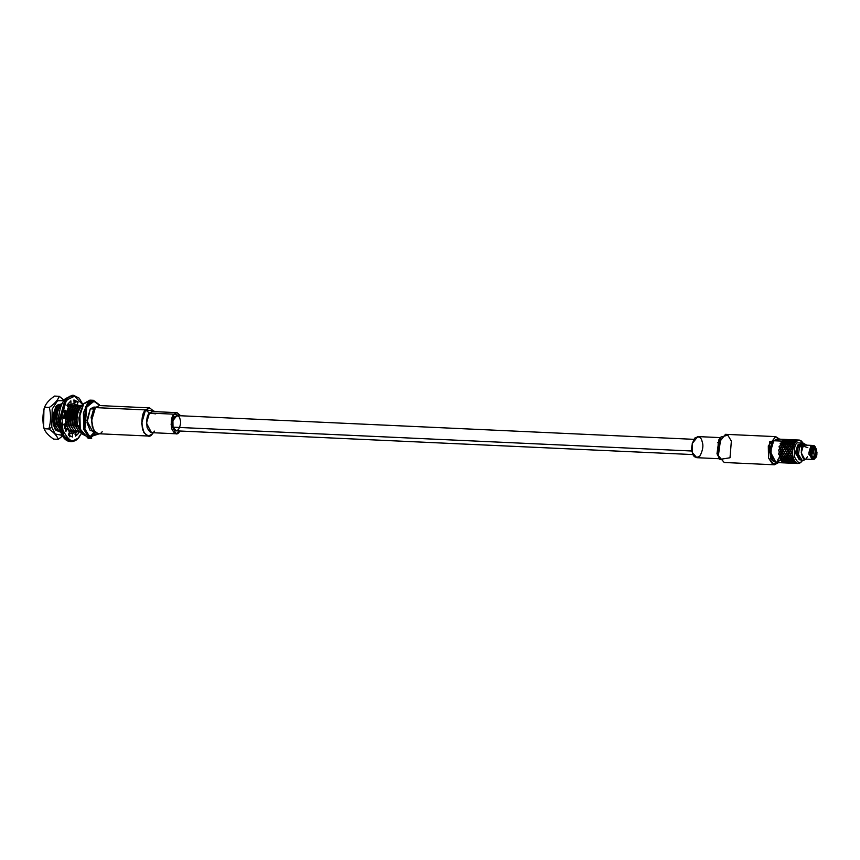 <?xml version="1.0" encoding="UTF-8"?>
<svg xmlns="http://www.w3.org/2000/svg" width="860" height="860" viewBox="0 0 860 860"><rect width="100%" height="100%" fill="white"/><g stroke="black" fill="none" stroke-linecap="round" stroke-linejoin="round"><path stroke-width="1.29" d="M43.236 413.596L43.011 421.357L43.236 413.596M43 420.54L43.161 414.509L43 420.54M80.894 406.834L79.292 408.199C77.282 410.79 76.239 414.456 76.174 419.175L77.088 425.399L78.142 425.442L77.088 425.399L76.174 419.175C76.239 414.456 77.282 410.79 79.292 408.199M78.894 406.597L77.034 408.102C75.024 410.693 73.981 414.348 73.917 419.067L74.831 425.291L75.884 425.345L74.831 425.291L73.917 419.067C73.981 414.348 75.024 410.693 77.034 408.102L78.894 406.597M76.637 406.49L74.777 407.995C72.767 410.585 71.724 414.24 71.659 418.971L72.573 425.184L73.627 425.238L72.573 425.184L71.659 418.971C71.724 414.24 72.767 410.585 74.777 407.995L76.637 406.49M74.379 406.393L72.519 407.887C70.509 410.489 69.466 414.144 69.402 418.863L70.316 425.087L71.369 425.13L70.316 425.087L69.402 418.863C69.466 414.144 70.509 410.489 72.519 407.887L74.379 406.393M72.122 406.285L70.262 407.79C68.252 410.381 67.209 414.036 67.144 418.755L68.058 424.98L69.112 425.034L68.058 424.98L67.144 418.755C67.209 414.036 68.252 410.381 70.262 407.79L72.122 406.285M69.864 406.178L68.305 407.35L69.864 406.178M65.769 412.133L64.898 417.767L65.769 412.133M65.468 423.69L65.801 424.872L66.854 424.926L65.801 424.872L65.468 423.69M63.543 424.775L64.597 424.818L63.543 424.775M60.168 408.952L58.114 418.347L59.028 424.571L60.082 424.614L59.028 424.571L58.114 418.347L60.168 408.952M60.834 405.769L58.974 407.264C56.964 409.865 55.922 413.52 55.857 418.239L56.771 424.464L57.824 424.507L56.771 424.464L55.857 418.239C55.922 413.52 56.964 409.865 58.974 407.264L60.834 405.769M58.577 405.662L56.717 407.167C54.707 409.758 53.664 413.413 53.599 418.132L54.513 424.356L55.567 424.41L54.513 424.356L53.599 418.132C53.664 413.413 54.707 409.758 56.717 407.167L58.577 405.662M78.239 411.908C76.744 416.691 76.594 421.464 77.808 426.216L79.335 426.291L77.808 426.216L81.109 431.935L77.808 426.216C76.594 421.464 76.744 416.691 78.239 411.908L80.722 407.027L78.239 411.908M802.004 443.47L803.304 443.19L800.499 445.158L802.004 443.47L804.466 445.233L801.23 443.62L803.283 443.19L806.798 445.168M802.971 446.114L801.875 445.222L802.971 446.114M788.018 463.024L786.104 462.873L786.954 463.013L786.276 462.422L791.479 452.575L790.351 450.704L791.748 449.006L790.931 447.146L792.587 445.706L792.038 444.018L793.887 442.997L793.576 441.653L795.392 440.954L793.576 441.653L795.661 441.75L795.124 440.255L783.89 440.255L783.449 439.772L785.352 439.438M785.674 462.916L783.557 462.82L784.46 462.895L783.933 462.315L789.136 452.467L788.007 450.597L789.415 448.898L788.588 447.039L790.243 445.598L789.695 443.91L793.318 441.642L791.211 441.546L793.318 441.642L793.06 440.847L791.168 441.793L790.716 440.739L788.889 441.438L790.963 441.535L789.211 442.427L788.373 440.632L786.556 441.331L788.631 441.427L786.868 442.319L786.029 440.524L784.212 441.223L786.287 441.32L784.513 442.212L783.686 440.417L781.869 441.115L783.954 441.212L782.181 442.104L781.643 441.212L783.654 440.331L783.449 439.772L783.654 440.331L781.74 441.105L773.71 440.739L777.074 439.041L773.71 440.739L781.74 441.105L781.966 442.233L781.837 440.997L782.181 442.459L780.278 443.319L782.181 442.459L781.869 441.115L783.836 440.61L783.449 439.772L783.954 441.212L781.869 441.115L782.181 442.459L784.148 441.47L783.922 440.341L785.922 440.116L785.782 439.481L783.654 439.675L785.674 439.793M702.147 441.664C703.62 445.62 702.846 450.457 699.814 456.176C695.794 458.38 693.321 457.197 692.397 452.607C690.913 448.651 691.698 443.814 694.729 438.106C698.75 435.891 701.222 437.084 702.147 441.664M720.486 437.622L697.761 436.579L692.236 443.556L692.397 452.607L696.783 457.692L719.519 458.745M717.498 442.373L718.444 442.416M719.046 457.681L716.982 453.736L719.917 438.632M720.949 437.009L718.917 439.718L716.982 453.736L719.917 459.401L718.358 455.703L720.949 437.009L727.807 435.171L731.365 441.105L730.011 457.767L719.917 459.401M775.677 436.622L725.507 434.321L718.143 443.631L718.358 455.703L724.217 462.487L774.376 464.787L768.528 458.004L768.303 445.931L775.677 436.622L779.601 439.159L769.635 441.846L768.528 458.004L772.731 464.346L780.235 459.95M778.526 462.626L774.376 464.787M773.678 461.487L769.345 450.823L772.398 441.352L771.495 442.588L770.764 458.466L773.678 461.487M779.267 457.477L777.655 460.068L779.267 457.477M784.051 462.067L780.385 459.81L782.267 460.928L781.966 461.971L782.267 461.283L783.793 462.551L784.245 461.798L783.997 462.648L784.245 461.798L783.793 462.551L781.966 461.971L782.267 460.928L781.74 461.885L783.804 462.519L781.933 462.046L782.052 461.164L780.353 460.164L781.622 457.187L780.858 458.52M779.353 460.82L775.989 462.508L770.431 451.952L773.71 440.739L770.431 451.952L775.989 462.508L770.764 458.466M780.203 459.896L780.687 458.767L779.192 457.402L779.805 455.628L778.515 453.628L779.493 452.059L778.504 450.371L779.773 448.393L779.042 446.791L780.622 445.007L780.278 443.319L780.622 445.007L779.042 446.791L779.773 448.393L778.504 450.371L779.493 452.059L778.558 454.026L779.773 452.037L778.558 454.026L779.805 455.628L779.192 457.402L780.687 458.767L780.203 459.896M780.052 448.469L779.138 446.415L780.052 448.469L779.225 446.609L780.88 445.168L780.128 443.631L780.88 445.168L780.332 443.481L782.009 442.373L780.332 443.481L780.88 445.168L779.225 446.609L781.009 450.296L779.622 451.855L778.644 450.167L779.87 448.597L778.644 450.167L779.773 452.037L780.729 450.264L779.87 448.597L781.009 450.296L780.052 448.469M783.933 462.315L785.868 462.938L782.31 461.186L782.729 459.917L780.945 458.584L780.407 460.035L780.945 458.584L779.192 457.402L780.084 455.52L779.267 457.23L780.084 455.52L778.665 453.811L779.773 452.037L778.687 453.757L779.902 455.445L780.751 453.929L779.622 452.263L781.03 453.865L779.267 457.23L780.945 458.584L780.407 460.035L782.267 460.928L781.966 461.971L783.793 462.551M781.31 446.706L779.934 448.2L781.31 446.706L780.697 445.19L781.31 446.706M781.579 446.824L780.88 445.018L782.654 443.781L780.816 444.846L782.417 443.577L782.009 442.373L782.654 443.781L782.224 442.244L783.987 441.32L782.224 442.244L782.654 443.781L780.88 445.018L781.579 446.824M783.675 439.729L785.76 439.825L783.675 439.729M785.76 439.825L787.76 439.535M787.674 439.546L785.782 439.481L787.674 439.546M785.674 439.438L786.997 439.503M783.783 462.852L785.782 462.959M782.492 460.132L782.095 461.067L782.492 460.132L780.88 458.928L782.492 460.132M781.353 457.327L779.966 455.821L781.353 457.327L780.751 458.616L781.622 457.187L780.945 458.778L782.546 460.003L783.277 458.692L782.75 460.143L784.438 461.175L785.072 460.025L784.438 461.175L786.384 462.175L784.61 461.39L784.309 462.078L788.491 462.734L784.309 462.078L784.61 461.035L782.75 460.143L783.277 458.692L782.31 461.186L782.729 459.917L782.31 461.186L785.9 462.927M780.88 450.07L782.385 448.576L780.88 450.07L782.116 452.145L781.03 453.865L782.116 452.145L780.858 453.736L781.826 452.166L780.848 450.479L779.751 452.07L782.149 455.736L780.901 454.134L780.063 455.639L781.03 453.865L780.063 455.639L781.439 457.154L782.417 455.628L781.622 457.187L782.245 457.961L783.095 458.724L783.965 457.294L783.288 458.885L784.89 460.111L785.621 458.799L784.89 460.111L786.739 461.39L785.04 460.379L784.653 461.293L786.427 462.099L786.954 461.143L786.427 462.099L788.448 462.809L786.362 462.712L786.588 461.906L784.653 461.293L785.072 460.025L783.288 458.885L783.965 457.294L783.095 458.724L784.836 460.24L783.224 459.036L782.75 460.143L783.277 458.692L781.622 457.337L782.417 455.628L781.439 457.154L783.03 458.875L781.536 457.509L780.945 458.778L781.622 457.187L780.063 455.639L781.03 453.865L779.751 452.07L781.009 450.296L780.031 448.404L781.385 446.899L780.031 448.404L780.88 450.07L780.031 448.404M785.911 462.906L787.169 463.013M782.105 448.501L781.385 446.899L782.105 448.501M782.385 448.576L781.568 446.716L783.224 445.276L781.482 446.523L782.966 445.114L782.471 443.738L783.224 445.276L782.675 443.588L784.524 442.567L782.621 443.427L784.298 442.341L783.987 441.32L784.524 442.567L784.148 441.47L784.524 442.567L782.675 443.588L783.224 445.276L781.568 446.716L783.352 450.404L782.213 448.705L781.514 449.587L782.213 448.705L783.073 450.371L781.955 451.962L780.987 450.274L781.514 449.587L780.987 450.274L781.955 451.962L783.352 450.404L782.385 448.576M785.997 440.438L784.148 441.47L786.029 440.524L785.793 439.879L783.922 440.341L784.18 441.105L786.18 440.718L785.793 439.879L785.997 440.438M787.803 439.546L785.997 439.783L786.287 441.32L784.212 441.223L784.513 442.212L786.491 441.578L786.255 440.449L788.964 439.729L785.803 439.503L790.093 439.643M786.104 462.702L784.277 462.153L786.104 462.702M784.395 461.272L784.083 461.992L784.395 461.272L782.697 460.272L784.395 461.272M781.407 453.263L781.009 453.94L783.696 457.434L782.31 455.929L781.622 457.337L782.417 455.628L781.02 453.908L781.955 451.962L781.407 453.263L781.966 452.371L783.084 454.037L781.966 452.371M785.739 439.772L788.255 440.223L786.255 440.449L786.868 442.674L784.965 443.534L784.567 442.352L784.997 443.889L783.159 444.953L784.75 443.685L784.352 442.481L784.997 443.889L784.567 442.352L786.33 441.427L784.567 442.352L784.997 443.889L786.653 442.448L786.33 441.427L786.868 442.674L786.556 441.331L788.523 440.825L786.513 441.212L788.341 440.546L788.125 439.987L788.523 440.825L788.125 439.987M790.361 463.131L786.653 462.185L786.954 461.143L785.072 460.025L784.245 461.798M782.245 455.553L783.374 453.972L782.245 455.553M783.643 446.813L782.278 448.307L783.643 446.813L783.03 445.297L783.643 446.813M783.224 450.178L784.169 452.274L783.191 450.586L782.095 452.177L783.202 453.844L784.46 452.252L783.202 453.844L784.492 455.843L783.234 454.241L782.407 455.746L783.374 453.972L782.407 455.746L783.772 457.262L784.761 455.736L783.954 457.445L785.438 458.831L786.298 457.402L785.094 460.25L785.621 458.799L783.954 457.445L784.761 455.736L783.772 457.262L785.374 458.982L783.879 457.617L783.288 458.885L783.965 457.294L782.407 455.746L783.374 453.972L782.095 452.177L784.728 448.683L783.224 445.125L784.997 443.889L783.224 445.125L784.728 448.683L783.729 447.006L782.374 448.512L783.729 447.006L784.46 448.608L783.224 450.178L782.374 448.512M787.932 439.567L789.329 439.611M786.137 462.959L788.125 463.067M786.276 462.422L788.212 463.046M785.309 445.222L783.825 446.63L785.309 445.222L784.814 443.846L785.309 445.222M785.567 445.383L785.019 443.695L786.868 442.319L785.019 443.695L786.255 447.039L785.374 445.405L783.912 446.931L785.374 445.405L785.986 446.921L784.621 448.415L783.912 446.824L784.621 448.415L786.255 447.039L785.567 445.383M788.523 440.825L788.255 440.223L788.631 441.427L786.556 441.331L786.868 442.319L788.824 441.685L788.599 440.556L790.598 440.331L790.254 439.686M790.437 440.04L788.255 440.223L790.254 439.729L788.147 439.611L790.275 439.675L788.362 439.944L788.577 440.471L790.254 439.729L790.598 440.331L788.599 440.556L789.211 442.782L787.298 443.642L786.911 442.459L787.33 443.996L785.503 445.061L787.093 443.792L786.696 442.588L787.33 443.996L786.911 442.459L788.663 441.535L786.911 442.459L787.33 443.996L788.996 442.556L788.663 441.535L789.211 442.782L788.889 441.438L790.716 440.739L788.856 441.32L790.684 440.653L790.469 440.094L790.867 440.933L790.469 440.094M790.469 463.175L788.255 463.013M783.374 453.972L784.46 452.252L783.331 450.382L784.621 448.415L783.331 450.382L784.46 452.252L783.374 453.972M784.374 452.381L784.019 452.94L784.309 452.478L785.427 454.144L784.309 452.478M788.47 462.766L788.727 462.282L786.588 461.906L790.544 463.153L788.706 462.82L788.921 462.013L788.706 462.82L788.921 462.013L786.954 461.143L786.588 461.906M783.954 457.445L784.761 455.736L783.352 454.048L784.589 455.66L785.707 454.08L783.954 457.445M785.406 450.479L784.298 452.07L785.406 450.479L784.557 448.812L785.406 450.479M785.556 450.285L787.072 448.791L785.556 450.285L786.513 452.381L785.524 450.694L784.428 452.285L785.535 453.951L786.803 452.36L785.535 453.951L786.836 455.95L785.578 454.349L784.75 455.854L785.707 454.08L784.75 455.854L786.115 457.369L787.115 455.843L785.567 459.143L787.169 460.347L785.567 459.143L785.094 460.25L786.782 461.283L787.341 460.186L786.997 461.401L787.405 460.132L785.632 458.993L786.298 457.402L784.75 455.854L785.707 454.08L784.428 452.285L785.696 450.511L784.718 448.619L786.255 447.039L785.567 445.233L787.33 443.996L785.567 445.233L786.158 446.738L787.653 445.329L787.147 443.954L787.653 445.329L784.718 448.619L785.556 450.285L784.718 448.619M790.458 439.696L792.436 439.75M790.361 439.654L791.673 439.718M790.813 463.175L792.952 463.131L788.986 462.293L789.749 460.24L787.975 459.1L788.641 457.509L787.093 455.961L788.05 454.188L787.265 453.532L787.76 454.252L786.932 455.768L785.685 454.155L788.373 457.649L786.997 456.144L786.298 457.552L787.115 455.843L786.298 457.552L787.782 458.939L788.641 457.509L787.373 460.487L789.082 461.498L787.373 460.487L786.997 461.401L788.76 462.207L789.297 461.25L788.76 462.207L789.297 461.25L787.427 460.358L787.975 458.907L786.298 457.402L787.717 459.089L786.212 457.724L785.632 458.993L787.222 460.218L787.975 458.907L786.954 461.498L790.576 463.142M786.029 457.541L784.653 456.036L786.029 457.541M786.803 448.716L786.062 447.114L786.803 448.716M787.072 448.791L786.244 446.931L787.911 445.491L787.351 443.803L789.211 442.427L787.351 443.803L787.846 445.168L789.426 443.9L789.039 442.696L789.426 443.9L786.244 446.931L787.072 448.791M790.867 440.933L790.598 440.331L790.963 441.535L788.889 441.438L789.211 442.427L791.168 441.793L790.942 440.664L792.931 440.438L790.942 440.664L791.555 442.889L791.232 441.546L793.06 440.847L791.189 441.427L793.028 440.761L792.802 440.202L793.199 441.04L793.017 440.105L790.598 440.331L792.597 439.836L790.49 439.718L794.715 439.868L790.705 440.051L790.92 440.578L792.78 440.148M790.867 462.787L788.953 462.368L790.867 462.787M785.685 454.155L786.803 452.36L785.674 450.489L786.9 448.92L785.674 450.489L786.803 452.36L785.685 454.155M786.416 452.962L787.265 453.532L786.653 452.586M790.824 462.873L791.264 462.121L789.297 461.605L788.986 462.293L792.888 463.26M789.125 452.489L788.029 454.263L789.265 455.875L788.029 454.263L789.136 452.467L787.878 454.058L789.168 456.058L787.911 454.456L787.093 455.961L788.05 454.188L787.093 455.961L788.459 457.477L789.448 455.95L787.911 459.251L789.512 460.455L787.911 459.251L787.427 460.358L789.125 461.39L789.749 460.24L788.921 462.013M787.749 450.586L786.653 452.177L787.749 450.586L786.9 448.92L787.749 450.586M787.416 449.447L787.9 450.393L789.34 448.877L787.9 450.393L788.856 452.489L787.867 450.801L786.782 452.392L787.878 454.058L789.061 452.478L787.878 454.058L786.782 452.392L788.029 450.618L787.061 448.726L788.588 447.146L786.964 448.522L788.319 447.028L787.717 445.512L788.588 447.146L787.911 445.34L789.673 444.104L789.254 442.567L791.007 441.642L789.254 442.567L789.641 443.749L791.329 442.663L791.007 441.642L791.329 442.663L787.911 445.34L788.588 447.146L787.061 448.726L787.416 449.447L787.061 448.726M792.694 439.761L793.651 439.815M793.307 462.744L793.608 462.228L793.393 463.035L795.543 463.002L793.393 463.035L793.608 462.228L793.157 462.981L795.231 463.368L793.017 463.282L793.307 462.744L791.329 462.4L791.641 461.358L791.103 462.315L793.124 463.024L791.049 462.927L792.909 463.25L791.049 462.927L791.264 462.121L789.297 461.25L791.103 462.411M789.749 460.24L789.34 461.508L789.749 460.24L789.34 461.508L791.103 462.315L791.415 461.605L789.716 460.594L791.641 461.358L791.329 462.4L791.641 461.358L789.77 460.465L790.308 459.014L789.749 460.24M789.136 448.823L788.405 447.221L789.136 448.823M790.243 450.5L789.405 448.834L790.243 450.5L791.673 448.985L790.372 450.726L789.405 448.834L790.931 447.254L789.673 444.104L790.673 447.135L790.061 445.62L788.588 447.039L789.297 448.63L790.931 447.254L789.297 448.63L791.189 452.596L790.211 450.909L789.114 452.5L790.222 454.166L791.479 452.575L789.34 456.252L790.716 457.756L789.34 456.252L788.631 457.66L790.125 459.046L790.985 457.617L790.308 459.014L790.985 457.617L789.437 456.069L790.394 454.295L788.555 457.832L790.05 459.197L788.555 457.832L787.975 459.1L789.566 460.326L790.308 459.014L788.631 457.66L790.394 454.295L789.114 452.5L790.372 450.726L788.588 447.146L789.415 448.898L788.007 450.597L790.114 454.36L788.986 452.693M789.985 445.437L788.502 446.845L789.985 445.437L789.491 444.061L789.985 445.437M792.737 440.062L794.715 439.868M795.156 463.389L793.017 463.282M789.695 443.91L790.931 447.254L790.254 445.448L792.017 444.212L790.189 445.276L791.78 444.007L791.372 442.803L789.695 443.91M791.544 442.535L792.017 444.212L791.587 442.674L793.511 441.9L791.544 442.535M792.931 440.438L793.511 441.9L793.286 440.771L795.145 440.309L793.286 440.771L793.533 441.535L795.36 440.868L791.587 442.674L792.017 444.212L790.254 445.448L790.931 447.254L789.405 448.834M790.093 450.694L788.986 452.285L790.093 450.694L789.243 449.027L790.093 450.694M793.038 440.159L795.124 440.255L793.038 440.159M795.038 439.868L796.36 439.933M793.414 462.497L791.684 461.616L791.856 460.562L791.458 461.498L793.414 462.497L793.157 462.981L791.641 461.712L791.329 462.4L793.157 462.981M790.254 459.358L789.77 460.465L791.458 461.498L791.856 460.562L790.254 459.358L792.092 460.347L791.684 461.616L792.092 460.347L790.254 459.358M797.241 440.03L795.167 439.933L797.284 440.105L795.145 440.309L795.543 441.148L795.167 439.933L797.112 439.965M793.393 463.035L793.608 462.228L793.393 463.035M797.381 463.454L793.672 462.508L793.974 461.465L792.114 460.573L792.651 459.122L790.974 457.767L791.791 456.058L790.318 459.208L790.985 457.617L790.318 459.208L792.092 460.347L791.684 461.616L793.447 462.422L793.974 461.465L793.447 462.422L793.758 461.702L792.06 460.702L793.974 461.465L793.608 462.228M791.479 448.931L790.749 447.329L791.479 448.931M795.285 440.546L795.865 442.008L795.382 440.266L795.661 441.75L793.554 441.653L793.887 442.642L795.747 441.868L793.887 442.642L794.361 444.33L793.511 441.9L794.124 444.115L793.716 442.911L792.038 444.018L792.522 445.383L794.231 444.212L792.522 445.383L793.286 447.372L792.017 444.212L793.006 447.243L792.393 445.727L790.931 447.189L791.641 448.737L793.21 447.329L791.641 448.737L792.726 450.844L790.931 447.254L791.748 449.006L790.351 450.704L791.479 452.575L789.437 456.069L790.802 457.584L791.512 456.165L790.254 454.564L791.791 456.058L790.974 457.767L791.791 456.058L790.372 454.37L791.479 452.575L790.372 454.37L791.608 455.983L792.458 454.467L791.329 452.801L792.662 454.424L790.974 457.767L792.651 459.122L791.909 460.433L792.393 459.304L790.899 457.939L792.651 459.122L792.114 460.573L792.651 459.122L792.114 460.573L793.974 461.465L793.672 462.508L797.575 463.475L795.726 463.142L795.951 462.336M792.329 445.544L790.845 446.953L792.329 445.544L791.834 444.168L792.329 445.544M793.672 442.771L791.985 443.857L793.672 442.771L793.35 441.75L793.672 442.771M795.468 463.131L793.64 462.583L795.468 463.131M795.382 440.266L797.295 439.998L795.382 440.266M792.64 450.823L791.329 452.392L792.436 450.801L791.576 449.135L792.64 450.823M794.178 444.276L792.576 450.608L792.565 454.273L792.554 451.005L791.458 452.607L792.576 454.284L791.458 452.607L792.565 451.005L793.092 447.426L791.737 448.941L794.188 444.276L792.587 445.555L794.188 444.276M795.597 440.793L797.467 440.363L795.597 440.793M799.381 440.083L797.489 440.019L799.381 440.083M799.047 440.051L795.876 441.642L797.5 440.406L795.629 440.879L795.898 441.642L794.328 443.964L795.693 441.857L793.93 442.782L794.188 444.265L793.93 442.782L795.898 441.642L795.629 440.879L797.51 440.04L799.402 440.341M797.381 439.976L798.703 440.04M795.489 463.389L797.489 463.497M795.758 462.605L793.974 461.82L795.844 462.487L795.5 463.088M794.307 460.573L793.801 461.605L794.199 460.67L792.587 459.466L794.307 460.573M793.974 461.465L794.436 460.444L793.974 461.465M793.178 457.8L792.458 459.154L793.06 457.864L791.673 456.359L793.178 457.8M792.651 459.122L793.328 457.713L792.651 459.122M792.587 450.618L791.737 448.941M793.199 447.071L792.587 445.555L793.199 447.071M801.423 441.051L802.81 442.771L799.606 440.116L801.423 441.051L801.111 441.771M801.197 460.702L801.337 461.938L802.143 460.874C799.983 463.97 797.51 462.787 794.737 457.316C793.845 449.715 794.618 444.878 797.07 442.803L803.046 443.179L797.07 442.803C794.618 444.878 793.845 449.715 794.737 457.316C797.51 462.787 799.983 463.97 802.143 460.874L802.541 460.39M799.499 462.605L799.725 463.175L797.618 463.443M795.64 462.852L797.618 463.465L794.404 460.81L794.016 461.723L794.253 460.53L792.651 459.315L793.242 458.036L792.651 459.315L794.264 460.551L791.77 456.176L792.565 454.273M795.801 462.54L794.016 461.723L795.801 462.54M801.326 461.938L799.714 463.175L801.326 461.938M797.757 463.508L799.725 463.175M792.576 454.263L793.146 457.681L792.597 454.66L791.77 456.176L795.779 462.529L797.596 463.465M802.81 442.771L803.315 443.588M799.832 459.702L795.521 453.349L797.704 445.061L800.596 444.039M798.962 445.114L796.747 451.855L799.768 459.648L796.747 451.855L798.962 445.114L800.767 444.007M801.23 443.975L797.704 445.061L795.489 452.629L799.241 459.756L800.499 459.81M807.411 456.757L806.551 458.047C803.326 464.475 798.768 448.275 803.197 446.103L800.348 446.19L802.627 446.888M814.678 446.222L817 452.65L815.205 458.004L814.097 458.81L810.356 454.058L812.098 446.963L814.678 446.222L813.506 445.652L810.722 446.447L808.83 454.134L812.883 459.272L812.076 459.401L808.765 453.123L810.722 446.447L812.721 445.448L805.196 445.093L803.197 446.103L807.83 447.662M812.721 445.448L814.087 446.039M803.197 446.103L801.24 452.779L804.551 459.057L812.076 459.401M800.499 445.158L804.498 445.34L800.499 445.158M806.153 459.132L802.477 460.788L798.413 454.445L799.703 446.06L798.413 454.467L802.477 460.788L798.424 454.467L799.714 446.06L802.165 447.813L799.714 446.06L798.424 454.435L802.455 460.788M799.703 446.06L798.198 447.748M815.205 458.004C819.3 455.993 815.087 441.029 812.098 446.963C808.013 448.974 812.216 463.938 815.205 458.004M812.42 448.092C814.796 443.373 818.139 455.273 814.893 456.875C812.517 461.594 809.163 449.683 812.42 448.092L811.851 456.488L814.893 456.875C818.139 455.273 814.796 443.373 812.42 448.092L812.055 448.565C814.162 444.383 817.129 454.929 814.248 456.348L811.711 456.23L812.947 457.004L814.248 456.348L813.366 447.909L812.42 448.092M813.571 452.199L811.915 451.414L812.485 453.413L813.571 452.725L812.485 453.413L811.915 451.414L812.485 453.413L811.012 453.532M811.915 451.414L811.12 451.188M813.571 452.725L812.485 453.413M693.837 439.331L176.902 415.595L172.914 420.637L173.032 427.173L176.203 430.849L693.138 454.585M173.032 427.173L692.042 451.016L173.032 427.173C171.968 424.313 172.527 420.819 174.72 416.702C177.622 415.1 179.407 415.96 180.073 419.271C181.148 422.131 180.578 425.625 178.385 429.742C175.483 431.344 173.698 430.484 173.032 427.173M177.042 412.66L152.456 411.531L149.436 413.058L174.021 414.187C171.57 416.262 170.785 421.099 171.677 428.699C174.462 434.171 176.934 435.353 179.095 432.257L179.998 431.021L176.074 433.784L171.065 424.281L174.021 414.187L177.042 412.66L180.697 415.767L174.021 414.187L149.436 413.058L146.479 423.152L151.489 432.655L176.074 433.784M154.51 431.129C152.349 434.225 149.887 433.042 147.103 427.57C146.211 419.97 146.985 415.133 149.436 413.058L155.681 413.853M154.305 411.617L153.908 410.962L145.576 409.908L149.436 413.058L145.576 409.908C142.308 412.671 141.276 419.121 142.459 429.258C146.178 436.558 149.468 438.138 152.349 433.999L153.338 432.741M152.349 433.999L148.318 436.031L143.856 432.666L141.642 423.356L145.576 409.908L149.608 407.877L154.284 411.617M149.608 407.877L99.448 405.565L95.417 407.608L145.576 409.908L95.417 407.608L91.472 421.056L93.686 430.355L98.158 433.73L148.318 436.031M102.189 431.698C99.308 435.837 96.008 434.246 92.299 426.947C91.106 416.82 92.149 410.37 95.417 407.608M94.374 408.994L91.095 417.186L93.418 429.86L91.095 417.186L94.331 409.037L90.321 408.855L86.871 420.626L92.719 431.72L94.697 431.806M95.825 407.167L93.847 407.081L90.321 408.855L94.331 409.037M99.663 405.2L93.073 400.287L85.559 406.683L83.721 429.248L88.537 437.288L98.341 434.117L89.472 436.493L84.882 428.828L86.634 407.307L93.805 401.201L99.9 405.587L94.138 401.212L86.795 406.963L84.882 428.828L89.601 436.579L98.599 433.752M94.364 431.387L90.128 430.494L87.01 422.744L90.321 408.855L95.46 407.554M93.407 400.298L89.892 400.137L83.893 403.534L79.915 412.736L80.216 429.086L88.139 438.267L91.654 438.428L83.721 429.248L83.431 412.897L87.408 403.695L93.407 400.298L99.438 404.845M83.721 403.77L78.873 417.971L79.872 428.592L81.883 433.365L79.872 428.592L79.174 417.949L83.721 403.77L91.633 400.513M82.108 433.719L88.537 437.278M89.967 436.815L94.632 431.806M95.578 432.677L91.353 437.407M89.913 438.041L82.323 434.085L79.872 428.592L78.894 417.745L83.463 404.114M80.571 432.15L76.357 430.817C74.014 428.162 72.788 424.238 72.681 419.067C72.767 413.886 73.917 409.876 76.142 407.027L80.98 405.286L76.142 407.027C73.917 409.876 72.767 413.886 72.681 419.067C72.788 424.238 74.014 428.162 76.357 430.817L80.571 432.15M78.314 432.042L74.1 430.709C71.756 428.054 70.531 424.141 70.423 418.96C70.509 413.789 71.659 409.769 73.885 406.93L78.722 405.178L73.885 406.93C71.659 409.769 70.509 413.789 70.423 418.96C70.531 424.141 71.756 428.054 74.1 430.709L78.314 432.042M76.056 431.946L71.842 430.613C69.499 427.947 68.273 424.034 68.166 418.863C68.252 413.681 69.402 409.672 71.627 406.823L76.465 405.081L71.627 406.823C69.402 409.672 68.252 413.681 68.166 418.863C68.273 424.034 69.499 427.947 71.842 430.613L76.056 431.946M73.799 431.838L69.585 430.505C67.241 427.85 66.016 423.926 65.908 418.755C65.994 413.574 67.144 409.564 69.37 406.715L74.207 404.974L69.37 406.715C67.144 409.564 65.994 413.574 65.908 418.755C66.016 423.926 67.241 427.85 69.585 430.505L73.799 431.838M71.541 431.731L69.165 431.731L71.541 431.731M60.254 431.215L56.04 429.882L53.546 425.528L56.04 429.882L60.254 431.215M80.722 407.027L82.474 405.522M58.114 404.437L60.566 404.383L58.114 404.437M58.072 429.742L54.513 424.356L58.072 429.742M60.512 431.462L58.297 429.989C55.954 427.323 54.728 423.41 54.621 418.239C54.707 413.058 55.857 409.048 58.082 406.2L61.823 404.211L58.082 406.2C55.857 409.048 54.707 413.058 54.621 418.239C54.728 423.41 55.954 427.323 58.297 429.989L60.512 431.462M59.963 429.591L56.771 424.464L59.963 429.591M60.555 430.086C58.211 427.431 56.986 423.518 56.878 418.347C56.964 413.165 58.114 409.145 60.34 406.307L61.372 405.286L60.34 406.307C58.114 409.145 56.964 413.165 56.878 418.347C56.986 423.518 58.211 427.431 60.555 430.086M67.22 404.738L69.692 404.77L67.22 404.738M65.349 428.473L64.328 426.775L65.349 428.473M65.93 428.506L64.253 424.055L65.93 428.506M63.661 417.702L64.478 412.08L63.661 417.702M67.51 406.167L71.95 404.866L67.51 406.167M69.359 430.269L65.801 424.872L69.359 430.269M71.617 430.365L68.058 424.98L71.617 430.365M73.874 430.473L70.316 425.087L73.874 430.473M76.131 430.57L72.573 425.184L76.131 430.57M78.389 430.677L74.831 425.291L78.389 430.677M82.302 432.623L78.615 430.925C76.271 428.258 75.046 424.346 74.938 419.175C75.024 413.993 76.174 409.983 78.4 407.135L82.668 405.21L78.4 407.135C76.174 409.983 75.024 413.993 74.938 419.175C75.046 424.346 76.271 428.258 78.615 430.925L82.302 432.623M79.55 429.882L77.088 425.399L79.55 429.882M55.954 406.436L52.847 415.477L55.094 429.172L60.759 432.193L55.878 430.258L52.718 420.884L56.47 405.802L61.533 404.211M62.071 403.673L56.696 405.501L62.071 403.673M56.19 430.043L54.717 428.506M62.393 435.267L55.276 434.042L51.772 427.312L52.18 409.091L57.523 400.76L63.78 400.62L57.523 400.76L52.18 409.091L51.772 427.312L48.837 428.957L44.118 428.742L43.591 427.012L44.118 428.742C45.343 432.107 48.493 435.558 53.567 439.105C48.493 435.558 45.343 432.107 44.118 428.742L48.837 428.957C53.911 432.505 57.061 435.956 58.286 439.32L53.567 439.105L58.286 439.32L62.533 435.998L58.286 439.32C57.061 435.956 53.911 432.505 48.837 428.957C50.934 421.884 51.095 414.713 49.321 407.446L44.612 407.231L44.795 406.393L43.935 409.166L44.612 407.231C45.946 403.469 49.256 399.76 54.535 396.084C49.256 399.76 45.946 403.469 44.612 407.231L49.321 407.446C54.599 403.781 57.91 400.061 59.254 396.299L54.535 396.084L59.254 396.299L64.059 400.212M43.591 427.012L43.935 409.166M64.263 400.416L59.254 396.299C57.91 400.061 54.599 403.781 49.321 407.446C51.095 414.713 50.934 421.884 48.837 428.957L51.772 427.312L55.212 433.967L62.189 435.386M44.612 407.231C42.516 414.316 42.355 421.486 44.118 428.742M72.358 433.429L72.519 437.009L72.358 433.429L69.649 433.3L69.81 436.88L69.649 433.3L75.411 432.537L72.358 433.429L75.411 432.537L75.583 436.117L77.669 434.321L74.96 434.203L76.809 431.559L74.96 434.203L77.669 434.321L75.583 436.117L75.411 432.537L69.649 433.3L72.53 433.44M77.002 404.963L75.444 404.834L77.002 404.963M75.25 404.834L74.239 404.781L75.444 401.856L73.949 400.652L75.444 401.856L78.153 401.986L76.948 404.91L78.153 401.986L73.917 399.943L78.153 401.986L75.444 401.856L74.239 404.781L75.25 404.834M67.134 428.56L69.477 432.042L67.134 428.56L65.919 431.473L63.866 424.163L65.747 423.604L65.478 417.788L65.747 423.604L63.866 424.163L65.919 431.473L67.134 428.56L64.425 428.441L67.134 428.56M62.769 417.67L65.478 417.788L63.597 418.325L64.93 410.026L66.381 412.166L63.672 412.037L66.381 412.166L68.349 407.414L66.381 412.166L64.93 410.026L63.597 418.325L65.478 417.788L62.769 417.67M74.078 403.523L73.917 399.943L74.078 403.523L71.025 404.415L73.906 403.512M71.025 404.415L68.316 404.297L68.263 403.222L68.316 404.297L71.025 404.415L70.853 400.835L71.025 404.415M65.145 399.276L59.2 420.701L62.844 436.009L70.197 441.556L62.844 436.009L59.2 420.701L65.683 398.556L73.53 395.267L65.683 398.556L72.326 395.213L65.683 398.556L64.564 399.975M78.034 438.267L71.401 441.61L64.048 436.063L60.404 420.755L66.886 398.621L60.404 420.755L64.048 436.063L71.401 441.61L73.143 441.47L78.496 438.084L81.7 433.053M69.746 396.234L72.874 396.277L69.746 396.234M70.843 440.556L67.725 440.298M67.854 399.406C62.683 403.781 61.038 413.993 62.92 430.032C68.8 441.588 74.014 444.093 78.572 437.546L81.582 432.86L78.572 437.546C74.014 444.093 68.8 441.588 62.92 430.032C61.038 413.993 62.683 403.781 67.854 399.406L74.605 396.213L82.872 404.92L74.605 396.213L67.854 399.406L66.886 398.621L67.854 399.406M79.518 431.688L77.669 434.321L79.518 431.688M72.519 437.009L68.273 434.966L69.477 432.042L68.273 434.966L72.369 436.998M68.349 407.414L66.908 405.264L70.853 400.835L66.908 405.264L68.349 407.414M785.406 439.428L777.074 439.041L771.495 442.588M784.331 462.895L775.989 462.508M780.772 449.866L780.45 449.253M786.674 463.002L786.051 462.97M782.095 452.177L781.665 452.844M782.793 449.371L783.127 450.006M789.018 463.11L788.383 463.078M785.449 450.081L785.105 449.414M791.361 463.217L790.727 463.185M794.78 439.858L794.145 439.825M793.694 463.325L793.07 463.293M790.093 450.21L789.781 449.619M795.414 463.4L796.038 463.433M792.479 450.404L792.157 449.791M814.097 458.81L812.883 459.272M802.477 460.788C797.36 458.702 795.984 454.048 798.327 446.802M81.883 433.365L82.323 434.085M83.001 404.738L79.228 398.18L73.53 395.267L65.242 398.728C61.436 403.275 59.297 409.672 58.813 417.895C58.577 424.431 59.587 430.054 61.855 434.752C64.027 439.03 66.811 441.298 70.197 441.556L71.401 441.61"/></g></svg>
